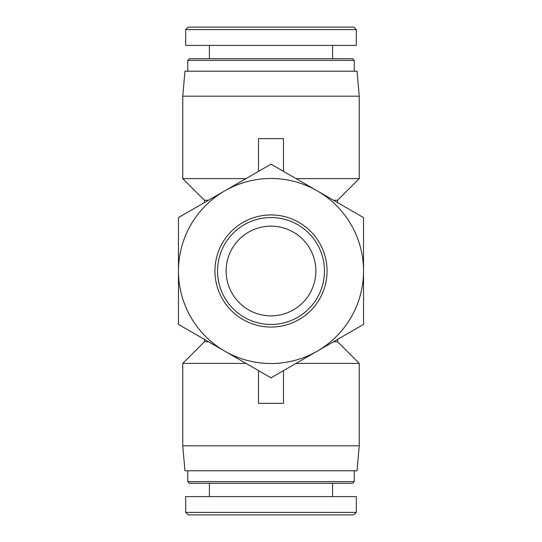 <?xml version="1.0" encoding="UTF-8"?>
<svg xmlns="http://www.w3.org/2000/svg" width="542" height="542" viewBox="0 0 542 542"><rect width="100%" height="100%" fill="white"/><g stroke="black" fill="none" stroke-linecap="round" stroke-linejoin="round"><path stroke-width="0.81" d="M271 324.455A53.455 53.455 0 0 0 317.294 244.273A53.455 53.455 0 0 0 224.706 244.273A53.455 53.455 0 0 0 271 324.455M271 315.871A44.871 44.871 0 0 1 232.145 248.568A44.871 44.871 0 0 1 309.855 248.568A44.871 44.871 0 0 1 271 315.871M271 327.063A56.063 56.063 0 0 0 319.55 242.965A56.063 56.063 0 0 0 222.45 242.965A56.063 56.063 0 0 0 271 327.063M271 377.835L224.74 351.128A92.526 92.526 0 0 0 317.26 351.128L271 377.835M178.474 324.421L178.474 271A92.526 92.526 0 0 0 224.74 351.128L178.474 324.421M178.474 271L178.474 217.579L224.74 190.872A92.526 92.526 0 0 0 178.474 271M224.74 190.872L271 164.165L317.26 190.872A92.526 92.526 0 0 0 224.74 190.872M317.26 190.872L363.526 217.579L363.526 271A92.526 92.526 0 0 0 317.26 190.872M363.526 271L363.526 324.421L317.26 351.128A92.526 92.526 0 0 0 363.526 271M283.486 370.626L283.486 403.356L258.514 403.356L258.514 370.626M258.514 171.374L258.514 138.644L283.486 138.644L283.486 171.374M359.238 445.809L357.049 470.781L184.951 470.781L182.762 445.809L359.238 445.809L359.238 363.397L296.007 363.397M182.762 445.809L182.762 363.397L245.993 363.397M333.493 341.758L337.591 341.758L359.238 363.397M182.762 363.397L204.409 341.758L208.507 341.758M333.493 200.242L337.591 200.242L359.238 178.603L359.238 96.191L182.762 96.191L182.762 178.603L245.993 178.603M204.409 202.613L204.409 200.242L208.507 200.242M296.007 178.603L359.238 178.603M182.762 96.191L184.951 71.219L357.049 71.219L359.238 96.191M271 29.6L356.311 29.6L353.818 27.1L188.182 27.1L185.682 29.6L271 29.6M356.324 29.6L356.324 45.413L185.676 45.413L185.676 29.6M354.244 60.399L352.578 58.732L189.422 58.732L187.756 60.399L354.244 60.399L354.244 71.219M356.311 512.4L185.682 512.4L188.182 514.9L353.818 514.9L356.311 512.4M185.676 512.4L185.676 496.587L356.324 496.587L356.324 512.4M187.756 481.601L189.422 483.268L352.578 483.268L354.244 481.601L187.756 481.601L187.756 470.781M337.591 341.758L337.591 339.387M337.591 202.613L337.591 200.242M204.409 341.758L204.409 339.387M204.409 200.242L182.762 178.603M187.756 60.399L187.756 71.219M209.402 45.413L209.402 58.732M332.598 45.413L332.598 58.732M354.244 481.601L354.244 470.781M332.598 496.587L332.598 483.268M209.402 496.587L209.402 483.268"/></g></svg>
